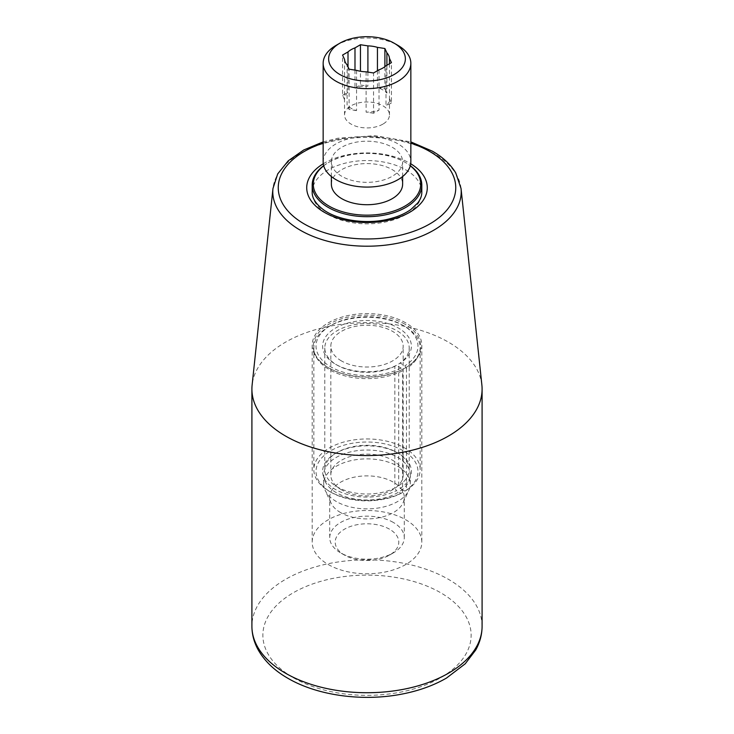 <?xml version="1.0" encoding="UTF-8"?>
<svg xmlns="http://www.w3.org/2000/svg" width="734" height="734" viewBox="0 0 734 734"><rect width="100%" height="100%" fill="white"/><g stroke="black" fill="none" stroke-linecap="round" stroke-linejoin="round"><path stroke-width="0.55" stroke-dasharray="3.67 2.75" d="M405.755 169.829A54.802 31.645 180 0 1 421.802 192.207A54.802 31.645 180 0 1 387.974 221.439A54.802 31.645 180 0 1 328.245 214.576A54.802 31.645 180 0 1 312.198 192.207A54.802 31.645 180 0 1 346.026 162.966A54.802 31.645 180 0 1 405.755 169.829M354.99 70.097L354.99 88.163L360.449 85.006L360.449 71.262M360.449 85.006L367.908 86.162A22.47 12.973 180 0 0 354.99 88.163M367.908 72.097L367.908 86.162M481.88 385.038A115.091 66.445 0 0 0 367 322.657A115.091 66.445 0 0 0 252.12 385.038M323.712 165.792A53.71 31.011 180 0 1 329.025 162.223A53.71 31.011 180 0 1 404.975 162.223A53.71 31.011 180 0 1 410.288 165.792M323.676 165.664A54.802 31.645 180 0 1 328.245 162.673A54.802 31.645 180 0 1 405.755 162.673A54.802 31.645 180 0 1 410.324 165.664M331.373 184.151A35.627 20.57 180 0 1 367 163.581A35.627 20.57 180 0 1 402.627 184.151M382.891 124.119A22.47 12.973 180 0 1 358.403 126.936A22.47 12.973 180 0 1 344.53 114.954A22.47 12.973 180 0 1 354.99 103.989A22.47 12.973 180 0 1 377.836 103.586A22.47 12.973 180 0 1 389.47 114.954A22.47 12.973 180 0 1 382.891 124.119M335.998 45.425A43.847 25.314 180 0 1 398.002 45.425M373.551 113.238L366.092 112.091A22.47 12.973 180 0 0 379.01 110.091L373.551 113.238L373.551 72.969M377.441 70.721L377.441 87.64A22.47 12.973 180 0 1 386.901 93.099L386.901 65.262M389.451 63.785L389.451 98.604A22.47 12.973 180 0 1 389.47 99.127A22.47 12.973 180 0 1 385.992 106.063L385.992 65.785M379.01 69.813L379.01 110.091M366.092 71.813L366.092 112.091M356.559 70.336L356.559 110.614A22.47 12.973 180 0 1 347.099 105.155L347.099 64.876M344.549 59.371L344.549 99.65A22.47 12.973 180 0 1 344.53 99.127A22.47 12.973 180 0 1 348.008 92.19L348.008 66.84M323.153 161.774A43.847 25.314 180 0 1 367 136.46A43.847 25.314 180 0 1 410.847 161.774M341.805 176.316A35.627 20.57 180 0 1 331.373 161.774A35.627 20.57 180 0 1 367 141.203A35.627 20.57 180 0 1 402.627 161.774A35.627 20.57 180 0 1 380.634 180.775A35.627 20.57 180 0 1 341.805 176.316M356.559 110.614L349.1 109.458L347.099 105.155M344.549 99.65L342.549 95.337L342.549 55.068M342.549 95.337L348.008 92.19M377.441 87.64L384.9 88.786L384.9 66.693M384.9 88.786L386.901 93.099M389.451 98.604L391.451 102.907L391.451 62.629M391.451 102.907L385.992 106.063M349.1 109.458L349.1 69.18M398.718 485.724A42.205 24.369 0 0 0 409.205 469.65A42.205 24.369 0 0 0 396.837 452.428A42.205 24.369 0 0 0 337.163 452.428A42.205 24.369 0 0 0 324.795 469.65A42.205 24.369 0 0 0 349.595 491.844A42.205 24.369 0 0 0 394.837 487.963L394.837 366.248L396.397 365.349L401.048 368.037L402.608 370.725A53.16 30.69 180 0 1 345.393 375.982A53.16 30.69 180 0 1 313.84 347.934A53.16 30.69 180 0 1 329.41 326.226A53.16 30.69 180 0 1 404.59 326.226A53.16 30.69 180 0 1 420.16 347.934A53.16 30.69 180 0 1 406.48 368.486L404.929 365.807L400.269 363.11L398.718 364.009L398.718 485.724L400.269 488.413A44.398 25.635 0 0 0 398.388 453.318A44.398 25.635 0 0 0 335.612 453.318A44.398 25.635 0 0 0 334.658 489A44.398 25.635 0 0 0 396.397 490.651L394.837 487.963M406.48 368.486L406.48 490.211L404.929 491.101L400.269 488.413M406.48 490.211A53.16 30.69 0 0 0 420.16 469.65A53.16 30.69 0 0 0 367 438.96A53.16 30.69 0 0 0 313.84 469.65A53.16 30.69 0 0 0 329.41 491.358A53.16 30.69 0 0 0 402.608 492.45L402.608 370.725M402.608 492.45L401.048 493.34L396.397 490.651M396.397 365.349A44.398 25.635 180 0 1 335.612 364.266A44.398 25.635 180 0 1 334.97 328.401A44.398 25.635 180 0 1 397.076 327.291A44.398 25.635 180 0 1 400.269 363.11M394.837 366.248A42.205 24.369 180 0 1 337.163 365.165A42.205 24.369 180 0 1 324.795 347.934A42.205 24.369 180 0 1 367 323.566A42.205 24.369 180 0 1 409.205 347.934A42.205 24.369 180 0 1 398.718 364.009M405.755 322.877A54.802 31.645 0 0 0 346.026 316.015A54.802 31.645 0 0 0 312.198 345.246A54.802 31.645 0 0 0 328.245 367.624L328.245 367.624A54.802 31.645 0 0 0 405.755 367.624A54.802 31.645 0 0 0 421.802 345.246A54.802 31.645 0 0 0 405.755 322.877M404.975 324.217A53.71 31.011 0 0 0 329.025 324.217A53.71 31.011 0 0 0 329.025 368.073A53.71 31.011 0 0 0 404.975 368.073A53.71 31.011 0 0 0 404.975 324.217M404.929 491.101A50.967 29.424 0 0 0 401.727 449.905A50.967 29.424 0 0 0 330.318 451.006A50.967 29.424 0 0 0 330.961 492.248A50.967 29.424 0 0 0 401.048 493.34M401.048 368.037A50.967 29.424 180 0 1 330.006 366.385A50.967 29.424 180 0 1 330.961 325.336A50.967 29.424 180 0 1 403.039 325.336A50.967 29.424 180 0 1 404.929 365.807M389.479 529.168A31.791 18.35 0 0 0 344.521 529.168A31.791 18.35 0 0 0 344.521 555.124A31.791 18.35 0 0 0 389.479 555.124A31.791 18.35 0 0 0 389.479 529.168M328.245 564.519A54.802 31.645 0 0 0 387.974 571.382A54.802 31.645 0 0 0 421.802 542.151A54.802 31.645 0 0 0 367 510.506A54.802 31.645 0 0 0 312.198 542.151A54.802 31.645 0 0 0 328.245 564.519M393.351 522.461A37.269 21.515 0 0 0 352.742 517.791A37.269 21.515 0 0 0 329.731 537.673A37.269 21.515 0 0 0 340.649 552.885L340.649 552.885A37.269 21.515 0 0 0 393.351 552.885A37.269 21.515 0 0 0 404.269 537.673A37.269 21.515 0 0 0 393.351 522.461M340.649 512.616A37.269 21.515 180 0 1 330.988 502.937A37.269 21.515 180 0 1 329.731 497.395A37.269 21.515 180 0 1 367 475.88A37.269 21.515 180 0 1 404.269 497.395A37.269 21.515 180 0 1 403.012 502.937A37.269 21.515 180 0 1 376.67 518.176A37.269 21.515 180 0 1 340.649 512.616M341.42 360.908A36.177 20.882 180 0 1 330.823 346.145A36.177 20.882 180 0 1 367 325.263A36.177 20.882 180 0 1 403.177 346.145A36.177 20.882 180 0 1 380.845 365.44A36.177 20.882 180 0 1 341.42 360.908M341.42 489.789A36.177 20.882 180 0 1 330.823 475.026A36.177 20.882 180 0 1 367 454.135A36.177 20.882 180 0 1 403.177 475.026A36.177 20.882 180 0 1 380.845 494.321A36.177 20.882 180 0 1 341.42 489.789M336.383 492.697A43.297 25.002 180 0 1 323.703 475.026A43.297 25.002 180 0 1 367 450.025A43.297 25.002 180 0 1 410.297 475.026A43.297 25.002 180 0 1 383.57 498.12A43.297 25.002 180 0 1 336.383 492.697M336.383 501.551A43.297 25.002 180 0 1 325.162 490.303A43.297 25.002 180 0 1 323.703 483.871A43.297 25.002 180 0 1 367 458.878A43.297 25.002 180 0 1 410.297 483.871A43.297 25.002 180 0 1 408.838 490.303A43.297 25.002 180 0 1 378.239 508.011A43.297 25.002 180 0 1 336.383 501.551M293.371 677.739A104.136 60.124 0 0 0 467.586 650.792A104.136 60.124 0 0 0 340.044 577.153A104.136 60.124 0 0 0 293.371 677.739M323.29 163.755A60.289 34.81 180 0 1 409.627 163.113A60.289 34.81 180 0 1 410.71 163.755M323.153 143.185A88.75 51.233 180 0 1 410.847 143.185M482.091 626.276A115.091 66.445 0 0 0 367 559.831A115.091 66.445 0 0 0 251.909 626.276M461.035 188.491A94.209 54.389 0 0 0 433.611 153.36A94.209 54.389 0 0 0 333.631 140.956A94.209 54.389 0 0 0 272.965 188.491M323.153 141.901L337.833 138.231L374.973 135.689L410.847 141.901M329.025 162.223L328.245 162.673M404.975 162.223L405.755 162.673M389.47 114.954L389.47 99.127M344.53 114.954L344.53 99.127M402.627 176.527L402.627 161.774M331.373 176.527L331.373 161.774M337.163 452.428L335.612 453.318M396.837 452.428L398.388 453.318M337.163 365.165L335.612 364.266M404.975 368.073L405.755 367.624M329.025 368.073L328.245 367.624M330.961 492.248L329.41 491.358M330.961 325.336L329.41 326.226M403.039 325.336L404.59 326.226M312.198 345.246L312.198 542.151M421.802 345.246L421.802 542.151M324.795 347.934L324.795 469.65M409.205 347.934L409.205 469.65M389.479 555.124L393.351 552.885M344.521 555.124L340.649 552.885M404.269 537.673L404.269 497.395M329.731 537.673L329.731 497.395M403.177 475.026L403.177 346.145M330.823 475.026L330.823 346.145M410.297 483.871L410.297 475.026M323.703 483.871L323.703 475.026M403.012 502.937L408.838 490.303M330.988 502.937L325.162 490.303M313.84 347.934L313.84 469.65M420.16 347.934L420.16 469.65"/><path stroke-width="1.1" d="M360.449 71.262L360.449 44.728L367.908 45.884A22.47 12.973 180 0 1 377.441 47.361L384.9 48.517L386.901 52.82A22.47 12.973 180 0 1 389.451 58.325L391.451 62.629L385.992 65.785A22.47 12.973 180 0 1 379.01 69.813L373.551 72.969L366.092 71.813A22.47 12.973 180 0 1 356.559 70.336L349.1 69.18L347.099 64.876A22.47 12.973 180 0 1 344.549 59.371L342.549 55.068L348.008 51.912A22.47 12.973 180 0 1 354.99 47.884L354.99 70.097M354.99 47.884L360.449 44.728M367.908 45.884L367.908 72.097M461.035 188.491A94.209 54.389 0 0 1 405.7 241.413A94.209 54.389 0 0 1 300.389 230.274A94.209 54.389 0 0 1 272.965 188.491L252.12 385.038A115.091 66.445 0 0 0 251.909 389.103A115.091 66.445 0 0 0 285.618 436.088A115.091 66.445 0 0 0 411.049 450.493A115.091 66.445 0 0 0 482.091 389.103A115.091 66.445 0 0 0 481.88 385.038L461.035 188.491L455.741 172.921C450.685 164.489 442.932 157.25 432.491 151.232L410.847 141.901M410.288 165.792A53.71 31.011 180 0 1 401.984 207.676A53.71 31.011 180 0 1 329.025 206.08A53.71 31.011 180 0 1 323.712 165.792M410.324 165.664A54.802 31.645 180 0 1 421.802 185.041A54.802 31.645 180 0 1 387.974 214.282A54.802 31.645 180 0 1 328.245 207.419A54.802 31.645 180 0 1 312.198 185.041A54.802 31.645 180 0 1 323.676 165.664M402.627 176.527L402.627 184.151A35.627 20.57 180 0 1 380.634 203.153A35.627 20.57 180 0 1 341.805 198.694A35.627 20.57 180 0 1 331.373 184.151L331.373 176.527M339.87 74.51A38.361 22.148 180 0 1 339.87 43.187A38.361 22.148 180 0 1 394.13 43.187A38.361 22.148 180 0 1 394.13 74.51A38.361 22.148 180 0 1 339.87 74.51M394.13 43.187L398.002 45.425A43.847 25.314 180 0 1 410.847 63.326A43.847 25.314 180 0 1 383.781 86.713A43.847 25.314 180 0 1 335.998 81.226A43.847 25.314 180 0 1 323.153 63.326A43.847 25.314 180 0 1 335.998 45.425L339.87 43.187M377.441 47.361L377.441 70.721M386.901 52.82L386.901 65.262M389.451 58.325L389.451 63.785M348.008 51.912L348.008 66.84M410.847 63.326L410.847 161.774A43.847 25.314 180 0 1 383.781 185.161A43.847 25.314 180 0 1 335.998 179.674A43.847 25.314 180 0 1 323.153 161.774L323.153 63.326M384.9 66.693L384.9 48.517M410.71 163.755A60.289 34.81 180 0 1 409.26 212.548A60.289 34.81 180 0 1 324.74 212.548A60.289 34.81 180 0 1 323.29 163.755M410.847 143.185A88.75 51.233 180 0 1 429.757 151.498A88.75 51.233 180 0 1 423.894 227.054A88.75 51.233 180 0 1 294.068 216.925A88.75 51.233 180 0 1 323.153 143.185M285.618 673.261A115.091 66.445 0 0 0 411.049 687.666A115.091 66.445 0 0 0 482.091 626.276C482.045 634.543 479.926 642.443 475.724 649.985L465.218 663.802L446.492 678.06C433.583 685.519 418.683 690.868 401.81 694.116C362.798 701.768 317.528 695.667 287.884 678.28C274.7 670.711 264.901 661.407 258.487 650.37C254.148 642.727 251.955 634.69 251.909 626.276A115.091 66.445 0 0 0 285.618 673.261M421.802 185.041L421.802 192.207C421.867 195.666 420.536 199.235 417.82 202.896L411.012 209.401C405.095 213.695 397.516 216.952 388.277 219.154C365.642 224.76 336.778 220.09 322.758 209.227C315.528 203.538 312.005 197.868 312.198 192.207L312.198 185.041M251.909 389.103L251.909 626.276M482.091 389.103L482.091 626.276M272.965 188.491L277.709 173.885L288.242 160.819L303.72 149.984L323.153 141.901"/></g></svg>
